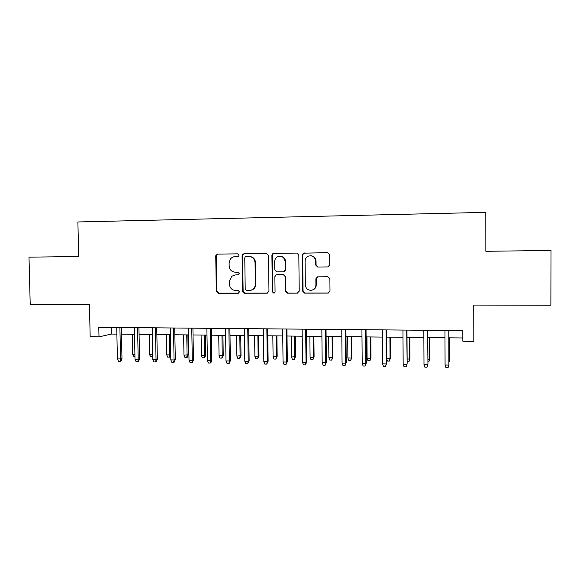 <?xml version="1.0" encoding="UTF-8"?>
<svg xmlns="http://www.w3.org/2000/svg" width="580" height="580" viewBox="0 0 580 580"><rect width="100%" height="100%" fill="white"/><g stroke="black" fill="none" stroke-linecap="round" stroke-linejoin="round"><path stroke-width="0.87" d="M238.982 255.207L237.633 253.844L217.594 254.105L215.876 255.367L215.753 256.092L216.304 291.312L218.203 293.262L238.199 293.233L239.504 291.856L238.162 290.486L235.56 290.493C231.891 290.116 229.847 288.028 229.426 284.229L229.383 281.278L231.681 276.269L235.335 274.956L238.67 274.702L239.243 273.55L237.894 272.18L235.292 272.201C231.623 271.846 229.571 269.765 229.151 265.959L229.107 263.008L230.311 259.144C231.521 257.549 233.102 256.715 235.067 256.643L237.669 256.606L238.648 256.142L238.982 255.207M327.772 266.945L329.752 264.908L329.657 254.671L327.635 252.67L303.398 253.163L302.26 255.012L302.659 291.145L304.645 293.146L328.171 293.103L330.005 291.087L329.882 278.762L327.867 276.754L317.405 276.863L315.853 278.842L315.911 284.932C315.701 287.926 314.142 289.717 311.243 290.29C307.755 290.268 305.79 288.492 305.341 284.969L305.087 261.167C305.174 258.825 306.255 257.15 308.328 256.142C312.461 255.164 314.904 256.802 315.672 261.058L315.708 265.038L317.717 267.039L328.113 266.916L317.717 267.039M98.991 336.871L98.781 327.316L462.825 330.607L462.847 341.228L473.816 341.366L473.751 305.073L550.87 305.225L551 250.458L485.859 251.292L485.815 212.36L77.894 221.966L78.684 256.519L29 257.157L30.203 304.203L89.443 304.319L90.168 336.762L98.991 336.871L111.382 334.065L116.877 334.131M268.518 255.432L266.561 253.467L243.948 253.764L242.585 254.388L242.077 255.765L242.578 291.262L244.506 293.226L267.075 293.197L268.975 291.211L268.518 255.432M273.811 253.373L296.829 253.076L298.816 255.055L299.222 291.153L297.279 293.154L287.412 293.168L285.44 291.174L285.266 276.617L283.301 274.63L276.16 274.789L274.876 276.682L275.065 291.791L273.898 293.175L272.361 291.798L271.904 255.396L272.788 253.692L273.811 253.373L296.996 253.076M121.474 334.181L134.509 334.326M139.077 334.377L152.337 334.522M156.868 334.573L170.353 334.718M174.856 334.769L188.573 334.921M193.038 334.972L206.995 335.124M211.417 335.175L225.613 335.334M230.006 335.385L244.441 335.544M248.798 335.588L263.487 335.755M267.8 335.798L282.743 335.965M287.013 336.016L302.216 336.183M306.45 336.226L321.914 336.4M326.105 336.451L341.837 336.625M345.985 336.668L361.993 336.842M366.096 336.893L382.379 337.074M386.432 337.118L403.006 337.299M407.015 337.342L423.871 337.531M427.83 337.575L444.983 337.763M448.898 337.806L462.84 337.966M111.244 327.424L111.382 334.065M235.125 274.964L238.279 274.891M237.764 253.851L218.196 254.105L216.478 255.367L216.905 291.225L218.805 293.168L238.685 293.139M235.067 256.643L237.691 256.606M266.727 253.475L244.492 253.764L243.136 254.381L242.621 255.758L243.121 291.167L245.043 293.132L267.677 293.096M246.087 256.505L245.18 256.889L244.767 257.904L245.21 289.087L246.558 290.464L250.698 290.29C253.627 289.362 255.178 287.303 255.345 284.12L255.055 262.74C254.627 258.898 252.561 256.81 248.849 256.469L246.087 256.505L248.849 256.469M250.553 290.326L251.22 290.203C254.149 289.275 255.693 287.223 255.86 284.048L255.345 284.12M249.378 256.462C253.083 256.802 255.149 258.883 255.57 262.718L255.86 284.048M276.877 274.666L283.75 274.579L285.715 276.558L285.889 291.087L287.854 293.074L297.467 293.146M274.289 253.373L273.267 253.692L272.382 255.388L272.839 291.704L274.224 293.089M285.092 261.478C284.156 256.954 281.561 255.432 277.305 256.896C275.609 257.977 274.739 259.543 274.695 261.587L274.797 269.91L276.754 271.889L283.265 271.839L283.903 271.723L285.186 269.823L285.092 261.478L285.534 261.464C285.142 258.114 283.315 256.36 280.046 256.193M283.714 271.795L284.352 271.679L285.635 269.787L285.186 269.823M285.534 261.464L285.635 269.787M310.503 255.722C313.816 255.911 315.658 257.687 316.042 261.036L316.086 265.009L318.087 267.003M312.047 290.138C314.701 289.413 316.114 287.651 316.288 284.852L315.911 284.932M317.717 276.82L316.231 278.777L316.288 284.852M327.809 252.677L303.804 253.17L302.666 255.012L303.064 291.051L305.044 293.045L328.729 292.98M134.959 356.57L133.712 356.548L132.697 354.286L132.298 334.298M132.697 354.286L134.915 354.322M119.9 327.504L120.553 358.955L121.974 358.52L121.01 361.036L120.219 361.282L120.553 358.955L117.399 358.889L116.74 327.475M121.974 358.52L121.336 327.519M120.219 361.282L118.472 361.253L117.399 358.889M152.757 356.729L150.619 356.845L149.611 354.576L152.678 354.626L152.293 334.522M152.315 356.874L152.721 354.612M149.611 354.576L149.227 334.486M170.73 355.199L170.071 356.954L167.7 357.149L166.707 354.873L169.802 354.924L169.432 334.711M169.418 357.186L169.802 354.924L170.716 354.612M166.707 354.873L166.337 334.674M188.217 354.815L187.318 357.258L186.695 357.49L184.962 357.461L183.976 355.17L188.217 354.815L187.876 334.914M186.695 357.49L187.101 355.221L186.753 334.906M183.976 355.17L183.621 334.87M205.632 355.112L204.74 357.57L204.153 357.802L202.398 357.773L201.427 355.467L205.632 355.112L205.313 335.11M204.153 357.802L204.581 355.518L204.254 335.095M201.427 355.467L201.086 335.059M137.576 327.664L138.2 359.281L139.555 358.846L138.598 361.376L137.844 361.623L138.2 359.281L135.01 359.223L134.379 327.635M139.555 358.846L138.939 327.678M137.844 361.623L136.075 361.594L135.01 359.223M155.44 327.823L156.042 359.614L157.332 359.172L156.375 361.724L155.657 361.971L156.042 359.614L152.815 359.556L152.207 327.794M157.332 359.172L156.738 327.838M155.657 361.971L153.867 361.935L152.815 359.556M173.5 327.99L174.072 359.948L175.298 359.506L174.348 362.065L173.666 362.319L174.072 359.948L170.81 359.89L170.237 327.961M175.298 359.506L174.732 327.997M173.666 362.319L171.854 362.282L170.81 359.89M191.755 328.157L192.306 360.289L193.452 359.839L192.509 362.42L191.871 362.674L192.306 360.289L189.007 360.231L188.457 328.12M193.452 359.839L192.923 328.164M191.871 362.674L190.037 362.638L189.007 360.231M223.235 355.41L222.343 357.882L221.799 358.121L220.023 358.085L219.059 355.772L223.235 355.41L222.93 335.305M221.799 358.121L222.249 355.823L221.937 335.291M219.059 355.772L218.74 335.255M210.221 328.324L210.736 360.637L211.816 360.18L210.874 362.775L210.272 363.029L210.736 360.637L207.401 360.571L206.879 328.287M211.816 360.18L211.308 328.331M210.272 363.029L208.423 362.993L207.401 360.571M241.026 355.714L239.627 358.433L237.836 358.404L236.879 356.076L241.026 355.714L240.736 335.501M239.627 358.433L240.106 356.127L239.808 335.494M236.879 356.076L236.575 335.457M228.882 328.49L229.368 360.985L230.376 360.528L229.448 363.131L228.882 363.392L229.368 360.985L226.004 360.919L225.511 328.461M230.376 360.528L229.898 328.498M228.882 363.392L227.012 363.356L226.004 360.919M258.999 356.019L257.643 358.759L255.838 358.723L254.888 356.381L258.999 356.019L258.731 335.704M257.643 358.759L258.151 356.439L257.868 335.689M254.888 356.381L254.606 335.653M247.762 328.657L248.218 361.333L249.146 360.876L247.704 363.754L248.218 361.333L244.811 361.267L244.347 328.628M249.146 360.876L248.697 328.671M247.704 363.754L245.811 363.718L244.811 361.267M277.168 356.33L275.855 359.085L274.028 359.049L273.086 356.7L277.168 356.33L276.914 335.9M275.855 359.085L276.385 356.751L276.123 335.892M273.086 356.7L272.825 335.856M266.844 328.831L267.271 361.688L268.127 361.224L266.727 364.124L267.271 361.688L263.827 361.623L263.392 328.802M268.127 361.224L267.706 328.838M266.727 364.124L264.813 364.088L263.827 361.623M295.524 356.642L294.263 359.411L292.414 359.375L291.486 357.012L295.524 356.642L295.293 336.103M294.263 359.411L294.821 357.07L294.582 336.095M291.486 357.012L291.247 336.059M286.15 329.005L286.542 362.05L287.317 361.579L285.969 364.494L286.542 362.05L283.055 361.985L282.656 328.976M287.317 361.579L286.933 329.012M285.969 364.494L284.033 364.457L283.055 361.985M314.084 356.961L312.874 359.745L311.003 359.709L310.082 357.331L313.454 357.389L314.084 356.961L313.874 336.313M312.874 359.745L313.454 357.389L313.236 336.306M310.082 357.331L309.858 336.269M305.667 329.186L306.03 362.413L306.726 361.942L305.428 364.871L306.03 362.413L302.506 362.348L302.137 329.15M306.726 361.942L306.37 329.193M305.428 364.871L303.47 364.834L302.506 362.348M332.848 357.28L331.68 360.079L329.788 360.042L328.882 357.657L332.289 357.715L332.848 357.28L332.652 336.523M331.68 360.079L332.289 357.715L332.086 336.516M328.882 357.657L328.679 336.473M325.416 329.36L325.743 362.783L326.359 362.304L325.112 365.255L325.743 362.783L322.175 362.717L321.842 329.331M326.359 362.304L326.032 329.368M325.112 365.255L323.132 365.219L322.175 362.717M351.813 357.606L350.69 360.419L348.783 360.383L347.884 357.983L351.328 358.041L351.813 357.606L351.639 336.733M350.69 360.419L351.328 358.041L351.154 336.726M347.884 357.983L347.703 336.69M345.39 329.541L345.68 363.152L346.209 362.674L345.02 365.639L345.68 363.152L342.07 363.087L341.772 329.512M346.209 362.674L345.919 329.549M345.02 365.639L343.019 365.603L342.07 363.087M370.982 357.933L369.917 360.76L367.981 360.731L367.096 358.31L370.584 358.368L370.982 357.933L370.83 336.944M369.917 360.76L370.584 358.368L370.424 336.937M367.096 358.31L366.937 336.9M365.589 329.723L365.842 363.529L366.292 363.044L365.154 366.031L365.842 363.529L362.195 363.464L361.935 329.694M366.292 363.044L366.038 329.73M365.154 366.031L363.131 365.994L362.195 363.464M386.577 358.643L390.043 358.708L390.369 358.259L390.238 337.161M390.369 358.259L389.354 361.108L390.043 358.708L389.912 337.154M389.354 361.108L387.397 361.072L386.577 358.781M386.026 329.911L386.251 363.906L386.606 363.421L385.526 366.422L386.251 363.906L382.561 363.841L382.329 329.875M386.606 363.421L386.389 329.911M385.526 366.422L383.474 366.386L382.561 363.841M407.131 358.998L409.726 359.042L409.966 358.592L409.857 337.379M409.966 358.592L409.001 361.463L409.726 359.042L409.611 337.371M409.001 361.463L407.138 361.427M406.703 330.1L407.153 363.798L406.13 366.821L406.885 364.298L403.158 364.226L402.962 330.063M407.153 363.798L406.971 330.1M406.13 366.821L404.057 366.785L403.158 364.226M427.924 359.353L429.628 359.382L429.787 358.933L429.693 337.596M429.787 358.933L428.874 361.811L429.628 359.382L429.534 337.596M428.874 361.811L427.931 361.797M427.627 330.288L427.946 364.189L426.982 367.227L427.772 364.682L423.995 364.617L423.842 330.252M427.946 364.189L427.801 330.288M426.982 367.227L424.886 367.191L423.995 364.617M448.963 359.716L449.754 359.731L449.826 359.274L449.754 337.821M448.971 362.159L449.754 359.731L449.681 337.814M445.077 365.008L445.955 367.597L448.079 367.64L448.898 365.081L445.077 365.008L444.962 330.44M448.789 330.477L448.898 365.081L448.869 330.477M235.893 274.906L235.335 274.956M238.626 293.161L238.199 293.233M218.805 293.168L218.203 293.262M216.905 291.225L216.304 291.312M216.362 256.084L215.753 256.092M218.196 254.105L217.594 254.105M267.561 293.103L267.075 293.197M245.043 293.132L244.506 293.226M243.121 291.167L242.578 291.262M242.621 255.758L242.077 255.765M244.492 253.764L243.948 253.764M255.57 262.718L255.055 262.74M297.7 293.06L297.279 293.154M287.854 293.074L287.412 293.168M285.889 291.087L285.44 291.174M285.715 276.558L285.266 276.617M283.75 274.579L283.301 274.63M277.262 274.623L276.79 274.673M272.839 291.704L272.361 291.798M272.382 255.388L271.904 255.396M316.086 265.009L315.708 265.038M316.042 261.036L315.672 261.058M316.231 278.777L315.853 278.842M305.044 293.045L304.645 293.146M303.064 291.051L302.659 291.145M302.666 255.012L302.26 255.012M304.609 252.981L304.21 252.981M216.478 255.367L215.876 255.367M243.136 254.381L242.585 254.388M251.22 290.203L250.698 290.29M284.352 271.679L283.903 271.723M273.267 253.692L272.788 253.692M303.804 253.17L303.398 253.163"/></g></svg>
